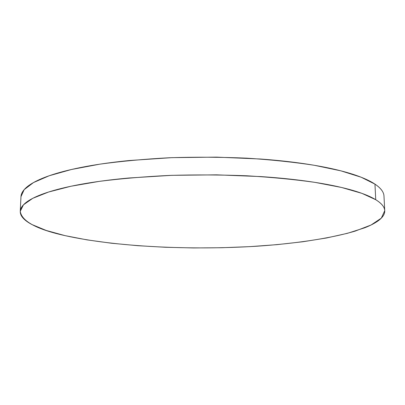 <?xml version="1.0" encoding="UTF-8"?>
<svg xmlns="http://www.w3.org/2000/svg" width="405" height="405" viewBox="0 0 405 405"><rect width="100%" height="100%" fill="white"/><g stroke="black" fill="none" stroke-linecap="round" stroke-linejoin="round"><path stroke-width="0.61" d="M384.73 210.499L383.981 196.055C383.839 192.107 380.832 188.128 374.959 184.128L375.729 199.7C381.611 203.386 384.613 207.046 384.74 210.681L381.308 218.143L371.051 225.008L355.205 231.093C330.08 238.515 295.215 243.582 257.367 246.184C190.917 250.366 115.815 246.903 64.987 235.619C36.582 229.311 21.673 221.211 20.26 211.314L23.455 204.829L32.78 198.308L48.59 192.021L70.88 186.265L99.215 181.379C120.817 178.635 144.296 176.651 169.66 175.411C195.575 174.671 221.322 174.798 246.903 175.785C271.745 177.263 294.445 179.461 315.009 182.377L341.577 187.474L361.918 193.357L375.729 199.7L374.959 184.128L361.179 177.238L340.909 170.849L314.447 165.311C293.974 162.142 271.375 159.757 246.655 158.152C221.196 157.074 195.575 156.932 169.791 157.732C144.55 159.069 121.176 161.225 99.676 164.192L71.462 169.493L49.253 175.735L33.493 182.564L24.178 189.641L20.964 196.688L20.26 211.258M375.729 199.7C371.658 197.189 366.13 194.754 359.139 192.39C352.132 190.026 343.698 187.819 333.841 185.768C323.959 183.718 312.837 181.906 300.475 180.336C288.087 178.767 274.798 177.511 260.602 176.57L216.665 174.844L171.71 175.335L128.947 177.998C115.339 179.233 102.774 180.751 91.252 182.554C79.76 184.361 69.594 186.376 60.75 188.593C51.936 190.811 44.575 193.15 38.662 195.605C32.77 198.06 28.32 200.561 25.307 203.097C22.315 205.634 20.655 208.145 20.326 210.63C20.007 213.111 20.858 215.521 22.877 217.86C24.902 220.193 27.91 222.416 31.909 224.532L46.297 230.485L64.987 235.619L87.019 239.876L111.557 243.243L137.902 245.703L165.432 247.268L193.615 247.946L221.95 247.728L249.946 246.63L277.101 244.64L302.844 241.755L326.536 237.978L347.419 233.32L364.621 227.818C369.664 225.843 373.835 223.752 377.141 221.54C380.447 219.323 382.695 217.014 383.889 214.609C385.079 212.205 385.033 209.749 383.753 207.238C382.457 204.722 379.784 202.211 375.729 199.7M382.983 192.314C381.682 189.581 379.009 186.852 374.959 184.128C370.894 181.399 365.376 178.752 358.41 176.185C351.424 173.618 343.02 171.219 333.204 168.991C323.362 166.764 312.285 164.8 299.978 163.094C287.646 161.387 274.418 160.026 260.288 159.003L216.564 157.125L171.831 157.651L129.276 160.527C115.729 161.863 103.219 163.514 91.748 165.468C80.306 167.427 70.181 169.614 61.373 172.019C52.589 174.423 45.254 176.96 39.356 179.628C33.483 182.29 29.038 185.004 26.031 187.758C23.039 190.512 21.374 193.241 21.035 195.944L20.964 196.759"/></g></svg>

